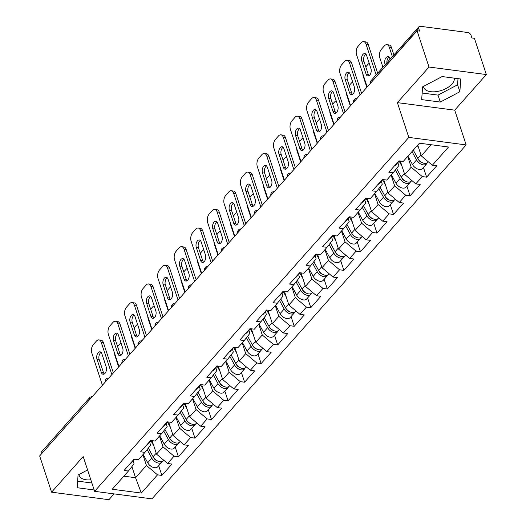 <?xml version="1.0" encoding="UTF-8"?>
<svg xmlns="http://www.w3.org/2000/svg" width="526" height="526" viewBox="0 0 526 526"><rect width="100%" height="100%" fill="white"/><g stroke="black" fill="none" stroke-linecap="round" stroke-linejoin="round"><path stroke-width="0.79" d="M423.515 86.382A16.017 8.469 161.8 0 0 423.719 87.362A16.017 8.469 161.8 0 0 435.922 91.669A16.017 8.469 161.8 0 0 451.979 84.068A16.017 8.469 161.8 0 0 454.339 78.157M90.84 479.837A16.017 8.469 -18.2 0 1 79.196 475.471A16.017 8.469 -18.2 0 1 78.992 474.491M486.34 74.547L428.992 67.032L397.38 102.636L454.727 110.158L486.34 74.547L474.419 38.293L471.907 37.964L471.04 35.314A3.077 1.933 41.6 0 0 467.713 32.5L420.399 26.3A3.077 1.933 41.6 0 0 418.913 26.741A3.077 1.933 41.6 0 0 418.709 28.457L419.577 31.106L417.072 30.778L39.66 455.93L51.581 492.185L108.928 499.7L114.083 493.888M454.727 110.158L466.154 144.92L151.968 498.858L94.621 491.337L408.814 137.404L466.154 144.92M417.736 145.117L421.273 155.86L432.352 165.236L448.527 147.01L419.439 143.197L403.264 161.423L398.918 160.851L388.839 172.206L393.185 172.771L398.826 165.591L397.853 162.633M432.352 165.236L436.698 165.802L426.625 177.157L423.437 167.459M407.663 156.465L411.194 167.215L422.279 176.585L426.625 177.157M422.279 176.585L415.803 183.876L420.156 184.448L410.076 195.797L406.887 186.099M391.114 175.105L394.651 185.856L405.73 195.225L410.076 195.797M405.73 195.225L399.26 202.517L403.606 203.089L393.527 214.437L390.338 204.739M374.565 193.746L378.102 204.496L389.181 213.865L393.527 214.437M389.181 213.865L382.711 221.157L387.057 221.729L376.984 233.077L373.789 223.379M358.022 212.386L361.553 223.136L372.632 232.512L376.984 233.077M372.632 232.512L366.162 239.797L370.508 240.369L360.435 251.717L357.246 242.019M341.473 231.032L345.003 241.776L356.089 251.152L360.435 251.717M356.089 251.152L349.619 258.437L353.965 259.009L343.886 270.357L340.697 260.659M324.923 249.672L328.461 260.416L339.54 269.792L343.886 270.357M339.54 269.792L333.07 277.077L337.416 277.649L327.336 289.004L324.147 279.299M308.381 268.313L311.911 279.056L322.99 288.432L327.336 289.004M322.99 288.432L316.52 295.717L320.867 296.289L310.794 307.644L307.605 297.94M291.831 286.953L295.362 297.696L306.448 307.072L310.794 307.644M306.448 307.072L299.971 314.364L304.324 314.929L294.244 326.284L291.056 316.586M275.282 305.593L278.819 316.336L289.898 325.712L294.244 326.284M289.898 325.712L283.429 333.004L287.775 333.569L277.695 344.925L274.506 335.226M258.733 324.233L262.27 334.983L273.349 344.352L277.695 344.925M273.349 344.352L266.879 351.644L271.225 352.21L261.146 363.565L257.957 353.867M242.19 342.873L245.721 353.623L256.8 362.993L261.146 363.565M256.8 362.993L250.33 370.284L254.676 370.856L244.603 382.205L241.414 372.507M225.641 361.513L229.172 372.263L240.257 381.633L244.603 382.205M240.257 381.633L233.787 388.924L238.133 389.496L228.054 400.845L224.865 391.147M209.092 380.153L212.629 390.903L223.708 400.273L228.054 400.845M223.708 400.273L217.238 407.565L221.584 408.137L211.505 419.485L208.316 409.787M192.542 398.793L196.08 409.544L207.159 418.92L211.505 419.485M207.159 418.92L200.689 426.205L205.035 426.777L194.962 438.125L191.773 428.427M176 417.434L179.53 428.184L190.609 437.56L194.962 438.125M190.609 437.56L184.139 444.845L188.492 445.417L178.413 456.765L175.224 447.067M159.45 436.08L162.981 446.824L174.067 456.2L178.413 456.765M174.067 456.2L167.597 463.485L171.943 464.057L161.863 475.412L158.674 465.707M142.901 454.72L146.438 465.464L157.517 474.84L161.863 475.412M157.517 474.84L141.343 493.059L112.248 489.246L128.429 471.026L134.064 463.847L133.091 460.888M393.185 172.771L386.715 180.063L382.369 179.491L372.29 190.846L376.636 191.411L370.166 198.703L365.82 198.131L355.747 209.486L360.093 210.058L353.623 217.343L349.277 216.771L339.198 228.126L343.544 228.698L337.074 235.983L332.728 235.418L322.648 246.766L326.994 247.338L320.525 254.623L316.179 254.058L306.099 265.406L310.452 265.978L303.975 273.264L299.629 272.698L289.556 284.047L293.902 284.619L287.433 291.904L283.087 291.338L273.007 302.687L277.353 303.259L270.883 310.55L266.537 309.978L256.458 321.327L260.804 321.899L254.334 329.191L249.988 328.618L239.915 339.974L244.261 340.539L237.791 347.831L233.439 347.259L223.366 358.614L227.712 359.179L221.242 366.471L216.896 365.899L206.817 377.254L211.163 377.819L204.693 385.111L200.347 384.539L190.267 395.894L194.62 396.459L188.144 403.751L183.798 403.179L173.725 414.534L178.071 415.106L171.601 422.391L167.255 421.826L157.175 433.174L161.521 433.746L155.052 441.031L150.706 440.466L140.626 451.814L144.972 452.386L138.502 459.671L134.156 459.106L124.083 470.454L128.429 471.026M400.299 161.035L404.724 174.5L411.194 167.215M404.724 174.5L415.803 183.876M383.75 179.675L388.175 193.141L394.651 185.856M376.636 191.411L382.277 184.231L381.304 181.273M388.175 193.141L399.26 202.517M367.201 198.315L371.632 211.781L378.102 204.496M360.093 210.058L365.728 202.872L364.755 199.919M371.632 211.781L382.711 221.157M350.651 216.955L355.083 230.427L361.553 223.136M343.544 228.698L349.179 221.512L348.212 218.56M355.083 230.427L366.162 239.797M334.109 235.595L338.534 249.068L345.003 241.776M326.994 247.338L332.636 240.152L331.663 237.2M338.534 249.068L349.619 258.437M317.559 254.236L321.991 267.708L328.461 260.416M310.452 265.978L316.087 258.799L315.113 255.84M321.991 267.708L333.07 277.077M301.01 272.876L305.442 286.348L311.911 279.056M293.902 284.619L299.537 277.439L298.564 274.48M305.442 286.348L316.52 295.717M284.467 291.516L288.892 304.988L295.362 297.696M277.353 303.259L282.995 296.079L282.021 293.12M288.892 304.988L299.971 314.364M267.918 310.156L272.343 323.628L278.819 316.336M260.804 321.899L266.445 314.719L265.472 311.76M272.343 323.628L283.429 333.004M251.369 328.803L255.8 342.268L262.27 334.983M244.261 340.539L249.896 333.359L248.923 330.4M255.8 342.268L266.879 351.644M234.82 347.443L239.251 360.908L245.721 353.623M227.712 359.179L233.347 351.999L232.38 349.04M239.251 360.908L250.33 370.284M218.277 366.083L222.702 379.548L229.172 372.263M211.163 377.819L216.804 370.639L215.831 367.681M222.702 379.548L233.787 388.924M201.728 384.723L206.159 398.189L212.629 390.903M194.62 396.459L200.255 389.279L199.282 386.327M206.159 398.189L217.238 407.565M185.178 403.363L189.61 416.835L196.08 409.544M178.071 415.106L183.705 407.92L182.732 404.967M189.61 416.835L200.689 426.205M168.636 422.003L173.061 435.475L179.53 428.184M161.521 433.746L167.163 426.56L166.19 423.608M173.061 435.475L184.139 444.845M152.086 440.643L156.511 454.116L162.981 446.824M144.972 452.386L150.614 445.206L149.64 442.248M156.511 454.116L167.597 463.485M89.466 399.826L41.416 453.958M41.298 453.609A3.077 1.933 -138.4 0 1 41.501 451.893L89.558 397.761A3.077 1.933 -138.4 0 0 89.354 399.477A3.077 1.631 -18.2 0 1 90.571 398.583M131.908 466.595L135.563 477.713L146.438 465.464M123.853 476.181L135.563 477.713L141.343 493.059M428.992 67.032L417.072 30.778M397.38 102.636L408.814 137.404M94.621 491.337L83.193 456.575L51.581 492.185M421.273 155.86L431.149 144.735M87.592 469.955L78.065 474.978L77.144 487.727L94.174 489.962M440.301 102.064L459.855 91.754L460.776 78.999L442.142 76.559L422.595 86.869L421.674 99.618L440.301 102.064L438.013 95.107L457.567 84.798L458.014 78.637M77.624 481.139L91.886 483.006M422.148 93.03L438.013 95.107M457.567 84.798L459.855 91.754M133.86 459.435A6.779 4.254 41.6 0 0 134.478 459.145M129.777 464.037A6.779 4.254 41.6 0 0 131.007 463.235L134.623 459.165M104.26 373.993A4.721 2.696 97.5 0 1 103.471 372.605L99.171 359.528A4.721 2.696 97.5 0 1 101.084 352.361M101.268 342.4A6.161 3.518 -82.5 0 0 98.888 339.881L101.064 340.164A6.161 3.518 97.5 0 1 103.444 342.689L101.268 342.4L111.86 374.597M113.373 372.888L103.444 342.689M102.419 385.236L91.833 353.038A6.161 3.518 -82.5 0 1 93.378 344.484L96.455 341.019A6.161 3.518 -82.5 0 1 98.888 339.881M101.873 353.748L106.173 366.826A4.721 2.696 97.5 0 1 105.897 371.862A4.721 2.696 97.5 0 1 103.122 374.256A4.721 2.696 97.5 0 1 101.294 372.323L96.994 359.245A4.721 2.696 97.5 0 1 97.271 354.202A4.721 2.696 97.5 0 1 100.052 351.809A4.721 2.696 97.5 0 1 101.873 353.748M154.992 459.507L154.835 459.027M163.625 460.132L163.119 460.704A6.779 4.254 -138.4 0 1 153.079 456.732L148.358 448.073M153.888 446.127L150.962 440.755M121.039 343.07A6.161 3.518 -82.5 0 0 119.698 344.07L117.554 346.476M114.675 353.551A6.161 3.518 -82.5 0 0 115.069 356.082L118.646 366.957M162.35 461.309A6.779 4.254 -138.4 0 1 161.844 462.137A6.779 4.254 -138.4 0 1 151.804 458.166L147.149 449.618M161.844 462.137L157.761 466.74A6.779 4.254 -138.4 0 1 147.721 462.768L143.171 454.418M153.329 457.166L153.763 457.962A4.109 2.577 41.6 0 0 157.32 460.842M150.41 440.795A6.779 4.254 41.6 0 0 151.028 440.505M146.327 445.397A6.779 4.254 41.6 0 0 147.556 444.595L151.172 440.525M120.809 355.352A4.721 2.696 97.5 0 1 120.013 353.965L115.713 340.887A4.721 2.696 97.5 0 1 117.633 333.714M117.817 323.76A6.161 3.518 -82.5 0 0 115.437 321.241L117.614 321.524A6.161 3.518 97.5 0 1 119.994 324.049L117.817 323.76L128.403 355.957M129.922 354.248L119.994 324.049M118.961 366.596L108.376 334.398A6.161 3.518 -82.5 0 1 109.927 325.844L113.005 322.379A6.161 3.518 -82.5 0 1 115.437 321.241M118.422 335.101L122.722 348.186A4.721 2.696 97.5 0 1 122.446 353.222A4.721 2.696 97.5 0 1 119.672 355.615A4.721 2.696 97.5 0 1 117.844 353.682L113.544 340.598A4.721 2.696 97.5 0 1 113.82 335.562A4.721 2.696 97.5 0 1 116.594 333.168A4.721 2.696 97.5 0 1 118.422 335.101M166.959 422.154A6.779 4.254 41.6 0 0 167.577 421.865M162.869 426.757A6.779 4.254 41.6 0 0 164.105 425.955L167.715 421.885M137.358 336.712A4.721 2.696 97.5 0 1 136.563 335.325L132.263 322.247A4.721 2.696 97.5 0 1 134.176 315.074M134.367 305.119A6.161 3.518 -82.5 0 0 131.987 302.595L134.156 302.884A6.161 3.518 97.5 0 1 136.536 305.409L134.367 305.119L144.952 337.317M146.471 335.608L136.536 305.409M135.511 347.956L124.925 315.758A6.161 3.518 -82.5 0 1 126.477 307.204L129.554 303.739A6.161 3.518 -82.5 0 1 131.987 302.595M134.972 316.461L139.272 329.546A4.721 2.696 97.5 0 1 138.995 334.582A4.721 2.696 97.5 0 1 136.214 336.975A4.721 2.696 97.5 0 1 134.393 335.036L130.093 321.958A4.721 2.696 97.5 0 1 130.369 316.922A4.721 2.696 97.5 0 1 133.144 314.528A4.721 2.696 97.5 0 1 134.972 316.461M183.502 403.514A6.779 4.254 41.6 0 0 184.126 403.225M179.419 408.117A6.779 4.254 41.6 0 0 180.655 407.315L184.264 403.245M153.901 318.072A4.721 2.696 97.5 0 1 153.112 316.685L148.812 303.607A4.721 2.696 97.5 0 1 150.725 296.434M150.916 286.479A6.161 3.518 -82.5 0 0 148.529 283.955L150.706 284.244A6.161 3.518 97.5 0 1 153.086 286.762L150.916 286.479L161.502 318.677M163.014 316.968L153.086 286.762M152.06 329.315L141.474 297.118A6.161 3.518 -82.5 0 1 143.019 288.564L146.096 285.099A6.161 3.518 -82.5 0 1 148.529 283.955M151.514 297.821L155.814 310.899A4.721 2.696 97.5 0 1 155.545 315.942A4.721 2.696 97.5 0 1 152.764 318.335A4.721 2.696 97.5 0 1 150.936 316.396L146.636 303.318A4.721 2.696 97.5 0 1 146.912 298.281A4.721 2.696 97.5 0 1 149.693 295.888A4.721 2.696 97.5 0 1 151.514 297.821M200.051 384.874A6.779 4.254 41.6 0 0 200.669 384.585M195.968 389.477A6.779 4.254 41.6 0 0 197.197 388.668L200.814 384.605M170.45 299.432A4.721 2.696 97.5 0 1 169.661 298.045L165.361 284.967A4.721 2.696 97.5 0 1 167.275 277.794M167.459 267.839A6.161 3.518 -82.5 0 0 165.079 265.314L167.255 265.604A6.161 3.518 97.5 0 1 169.635 268.122L167.459 267.839L178.044 300.037M179.563 298.327L169.635 268.122M168.609 310.675L158.017 278.471A6.161 3.518 -82.5 0 1 159.569 269.923L162.646 266.458A6.161 3.518 -82.5 0 1 165.079 265.314M168.064 279.181L172.364 292.259A4.721 2.696 97.5 0 1 172.087 297.302A4.721 2.696 97.5 0 1 169.313 299.695A4.721 2.696 97.5 0 1 167.485 297.755L163.185 284.678A4.721 2.696 97.5 0 1 163.461 279.635A4.721 2.696 97.5 0 1 166.242 277.248A4.721 2.696 97.5 0 1 168.064 279.181M216.6 366.234A6.779 4.254 41.6 0 0 217.218 365.945M212.517 370.837A6.779 4.254 41.6 0 0 213.747 370.028L217.356 365.958M187 280.792A4.721 2.696 97.5 0 1 186.204 279.405L181.904 266.32A4.721 2.696 97.5 0 1 183.817 259.154M184.008 249.199A6.161 3.518 -82.5 0 0 181.628 246.674L183.798 246.957A6.161 3.518 97.5 0 1 186.184 249.482L184.008 249.199L194.594 281.397M196.113 279.687L186.184 249.482M185.152 292.029L174.566 259.831A6.161 3.518 -82.5 0 1 176.118 251.283L179.195 247.818A6.161 3.518 -82.5 0 1 181.628 246.674M184.613 260.541L188.913 273.619A4.721 2.696 97.5 0 1 188.637 278.662A4.721 2.696 97.5 0 1 185.856 281.048A4.721 2.696 97.5 0 1 184.034 279.115L179.734 266.038A4.721 2.696 97.5 0 1 180.01 260.995A4.721 2.696 97.5 0 1 182.785 258.608A4.721 2.696 97.5 0 1 184.613 260.541M171.542 440.867L171.384 440.387M180.175 441.492L179.662 442.064A6.779 4.254 -138.4 0 1 169.622 438.092L164.908 429.433M170.437 427.487L167.511 422.115M137.588 324.43A6.161 3.518 -82.5 0 0 136.241 325.423L134.104 327.836M131.224 334.911A6.161 3.518 -82.5 0 0 131.618 337.442L135.189 348.317M178.899 442.668A6.779 4.254 -138.4 0 1 178.393 443.497A6.779 4.254 -138.4 0 1 168.353 439.526L163.691 430.978M178.393 443.497L174.31 448.099A6.779 4.254 -138.4 0 1 164.27 444.122L159.72 435.778M169.878 438.526L170.312 439.315A4.109 2.577 41.6 0 0 173.869 442.202M188.084 422.227L187.933 421.747M196.724 422.851L196.211 423.423A6.779 4.254 -138.4 0 1 186.171 419.452L181.45 410.793M186.98 408.847L184.054 403.475M154.138 305.79A6.161 3.518 -82.5 0 0 152.79 306.783L150.653 309.196M147.773 316.271A6.161 3.518 -82.5 0 0 148.161 318.802L151.738 329.677M195.442 424.028A6.779 4.254 -138.4 0 1 194.936 424.857A6.779 4.254 -138.4 0 1 184.896 420.885L180.24 412.338M194.936 424.857L190.853 429.459A6.779 4.254 -138.4 0 1 180.812 425.481L176.263 417.138M186.428 419.886L186.855 420.675A4.109 2.577 41.6 0 0 190.419 423.562M204.634 403.587L204.476 403.107M213.267 404.211L212.76 404.783A6.779 4.254 -138.4 0 1 202.72 400.805L198 392.153M203.529 390.2L200.603 384.835M170.687 287.15A6.161 3.518 -82.5 0 0 169.339 288.143L167.196 290.556M164.316 297.631A6.161 3.518 -82.5 0 0 164.71 300.162L168.287 311.03M211.991 405.388A6.779 4.254 -138.4 0 1 211.485 406.217A6.779 4.254 -138.4 0 1 201.445 402.245L196.79 393.698M211.485 406.217L207.402 410.819A6.779 4.254 -138.4 0 1 197.362 406.841L192.812 398.498M202.97 401.246L203.404 402.035A4.109 2.577 41.6 0 0 206.968 404.921M221.183 384.947L221.025 384.467M229.816 385.571L229.303 386.143A6.779 4.254 -138.4 0 1 219.263 382.165L214.549 373.513M220.078 371.56L217.153 366.195M187.23 268.51A6.161 3.518 -82.5 0 0 185.882 269.503L183.745 271.916M180.865 278.99A6.161 3.518 -82.5 0 0 181.26 281.522L184.836 292.39M228.54 386.742A6.779 4.254 -138.4 0 1 228.034 387.577A6.779 4.254 -138.4 0 1 217.994 383.599L213.332 375.058M228.034 387.577L223.951 392.179A6.779 4.254 -138.4 0 1 213.911 388.201L209.361 379.857M219.52 382.599L219.953 383.395A4.109 2.577 41.6 0 0 223.511 386.281M237.732 366.3L237.574 365.826M246.365 366.924L245.852 367.503A6.779 4.254 -138.4 0 1 235.812 363.525L231.098 354.872M236.628 352.92L233.702 347.555M203.779 249.87A6.161 3.518 -82.5 0 0 202.431 250.863L200.294 253.276M197.414 260.35A6.161 3.518 -82.5 0 0 197.809 262.882L201.379 273.75M245.09 368.101A6.779 4.254 -138.4 0 1 244.583 368.936A6.779 4.254 -138.4 0 1 234.543 364.959L229.882 356.418M244.583 368.936L240.494 373.539A6.779 4.254 -138.4 0 1 230.454 369.561L225.904 361.211M236.069 363.959L236.503 364.755A4.109 2.577 41.6 0 0 240.06 367.641M233.143 347.594A6.779 4.254 41.6 0 0 233.768 347.305M229.06 352.196A6.779 4.254 41.6 0 0 230.296 351.388L233.906 347.318M203.549 262.145A4.721 2.696 97.5 0 1 202.753 260.758L198.453 247.68A4.721 2.696 97.5 0 1 200.367 240.513M200.557 230.559A6.161 3.518 -82.5 0 0 198.177 228.034L200.347 228.317A6.161 3.518 97.5 0 1 202.727 230.842L200.557 230.559L211.143 262.757M212.662 261.047L202.727 230.842M201.701 273.389L191.116 241.191A6.161 3.518 -82.5 0 1 192.667 232.643L195.738 229.178A6.161 3.518 -82.5 0 1 198.177 228.034M201.162 241.901L205.462 254.978A4.721 2.696 97.5 0 1 205.186 260.022A4.721 2.696 97.5 0 1 202.405 262.408A4.721 2.696 97.5 0 1 200.584 260.475L196.283 247.398A4.721 2.696 97.5 0 1 196.553 242.355A4.721 2.696 97.5 0 1 199.334 239.968A4.721 2.696 97.5 0 1 201.162 241.901M254.275 347.66L254.117 347.186M262.915 348.284L262.402 348.863A6.779 4.254 -138.4 0 1 252.362 344.885L247.641 336.232M253.17 334.28L250.245 328.914M220.328 231.23A6.161 3.518 -82.5 0 0 218.98 232.222L216.837 234.635M213.957 241.704A6.161 3.518 -82.5 0 0 214.352 244.242L217.928 255.11M261.632 349.461A6.779 4.254 -138.4 0 1 261.126 350.296A6.779 4.254 -138.4 0 1 251.086 346.318L246.431 337.777M261.126 350.296L257.043 354.899A6.779 4.254 -138.4 0 1 247.003 350.921L242.453 342.571M252.611 345.319L253.045 346.115A4.109 2.577 41.6 0 0 256.609 348.994M249.692 328.954A6.779 4.254 41.6 0 0 250.31 328.658M245.609 333.55A6.779 4.254 41.6 0 0 246.845 332.748L250.455 328.678M220.092 243.505A4.721 2.696 97.5 0 1 219.303 242.118L215.002 229.04A4.721 2.696 97.5 0 1 216.916 221.873M217.1 211.919A6.161 3.518 -82.5 0 0 214.72 209.394L216.896 209.677A6.161 3.518 97.5 0 1 219.276 212.202L217.1 211.919L227.692 244.117M229.204 242.407L219.276 212.202M218.251 254.748L207.665 222.551A6.161 3.518 -82.5 0 1 209.21 214.003L212.287 210.538A6.161 3.518 -82.5 0 1 214.72 209.394M217.705 223.261L222.005 236.338A4.721 2.696 97.5 0 1 221.729 241.381A4.721 2.696 97.5 0 1 218.954 243.768A4.721 2.696 97.5 0 1 217.126 241.835L212.826 228.757A4.721 2.696 97.5 0 1 213.102 223.714A4.721 2.696 97.5 0 1 215.884 221.328A4.721 2.696 97.5 0 1 217.705 223.261M270.824 329.02L270.666 328.546M279.457 329.644L278.951 330.223A6.779 4.254 -138.4 0 1 268.911 326.245L264.19 317.592M269.72 315.639L266.794 310.274M236.871 212.583A6.161 3.518 -82.5 0 0 235.53 213.582L233.386 215.989M230.506 223.063A6.161 3.518 -82.5 0 0 230.901 225.595L234.478 236.47M278.182 330.821A6.779 4.254 -138.4 0 1 277.675 331.656A6.779 4.254 -138.4 0 1 267.635 327.678L262.98 319.131M277.675 331.656L273.592 336.252A6.779 4.254 -138.4 0 1 263.552 332.281L259.002 323.931M269.161 326.679L269.595 327.474A4.109 2.577 41.6 0 0 273.152 330.354M266.241 310.314A6.779 4.254 41.6 0 0 266.86 310.018M262.158 314.91A6.779 4.254 41.6 0 0 263.388 314.107L267.004 310.038M236.641 224.865A4.721 2.696 97.5 0 1 235.852 223.478L231.552 210.4A4.721 2.696 97.5 0 1 233.465 203.233M233.649 193.279A6.161 3.518 -82.5 0 0 231.269 190.754L233.445 191.037A6.161 3.518 97.5 0 1 235.826 193.561L233.649 193.279L244.235 225.476M245.754 223.767L235.826 193.561M234.793 236.108L224.207 203.91A6.161 3.518 -82.5 0 1 225.759 195.356L228.836 191.891A6.161 3.518 -82.5 0 1 231.269 190.754M234.254 204.621L238.554 217.698A4.721 2.696 97.5 0 1 238.278 222.741A4.721 2.696 97.5 0 1 235.503 225.128A4.721 2.696 97.5 0 1 233.675 223.195L229.375 210.117A4.721 2.696 97.5 0 1 229.652 205.074A4.721 2.696 97.5 0 1 232.426 202.688A4.721 2.696 97.5 0 1 234.254 204.621M287.374 310.379L287.216 309.906M296.006 311.004L295.494 311.583A6.779 4.254 -138.4 0 1 285.454 307.605L280.739 298.946M286.269 296.999L283.343 291.634M253.42 193.943A6.161 3.518 -82.5 0 0 252.072 194.942L249.935 197.349M247.056 204.423A6.161 3.518 -82.5 0 0 247.45 206.955L251.02 217.83M294.731 312.181A6.779 4.254 -138.4 0 1 294.225 313.016A6.779 4.254 -138.4 0 1 284.185 309.038L279.523 300.491M294.225 313.016L290.142 317.612A6.779 4.254 -138.4 0 1 280.102 313.641L275.552 305.29M285.71 308.039L286.144 308.834A4.109 2.577 41.6 0 0 289.701 311.714M282.791 291.674A6.779 4.254 41.6 0 0 283.409 291.378M278.701 296.269A6.779 4.254 41.6 0 0 279.937 295.467L283.547 291.397M253.19 206.225A4.721 2.696 97.5 0 1 252.395 204.838L248.094 191.76A4.721 2.696 97.5 0 1 250.008 184.593M250.198 174.639A6.161 3.518 -82.5 0 0 247.818 172.114L249.988 172.396A6.161 3.518 97.5 0 1 252.368 174.921L250.198 174.639L260.784 206.836M262.303 205.127L252.368 174.921M251.343 217.468L240.757 185.27A6.161 3.518 -82.5 0 1 242.308 176.716L245.386 173.251A6.161 3.518 -82.5 0 1 247.818 172.114M250.803 185.98L255.103 199.058A4.721 2.696 97.5 0 1 254.827 204.101A4.721 2.696 97.5 0 1 252.046 206.488A4.721 2.696 97.5 0 1 250.225 204.555L245.925 191.477A4.721 2.696 97.5 0 1 246.201 186.434A4.721 2.696 97.5 0 1 248.976 184.041A4.721 2.696 97.5 0 1 250.803 185.98M303.916 291.739L303.765 291.259M312.556 292.364L312.043 292.943A6.779 4.254 -138.4 0 1 302.003 288.965L297.282 280.305M302.812 278.359L299.886 272.994M269.969 175.303A6.161 3.518 -82.5 0 0 268.622 176.302L266.485 178.708M263.605 185.783A6.161 3.518 -82.5 0 0 263.999 188.315L267.57 199.19M311.274 293.541A6.779 4.254 -138.4 0 1 310.767 294.376A6.779 4.254 -138.4 0 1 300.727 290.398L296.072 281.851M310.767 294.376L306.684 298.972A6.779 4.254 -138.4 0 1 296.644 295.001L292.094 286.65M302.259 289.399L302.687 290.194A4.109 2.577 41.6 0 0 306.25 293.074M299.333 273.027A6.779 4.254 41.6 0 0 299.958 272.738M295.25 277.629A6.779 4.254 41.6 0 0 296.486 276.827L300.096 272.757M269.733 187.585A4.721 2.696 97.5 0 1 268.944 186.197L264.644 173.12A4.721 2.696 97.5 0 1 266.557 165.953M266.748 155.992A6.161 3.518 -82.5 0 0 264.361 153.474L266.537 153.756A6.161 3.518 97.5 0 1 268.917 156.281L266.748 155.992L277.334 188.19M278.852 186.48L268.917 156.281M267.892 198.828L257.306 166.63A6.161 3.518 -82.5 0 1 258.851 158.076L261.928 154.611A6.161 3.518 -82.5 0 1 264.361 153.474M267.353 167.34L271.653 180.418A4.721 2.696 97.5 0 1 271.377 185.454A4.721 2.696 97.5 0 1 268.595 187.848A4.721 2.696 97.5 0 1 266.767 185.915L262.467 172.837A4.721 2.696 97.5 0 1 262.744 167.794A4.721 2.696 97.5 0 1 265.525 165.401A4.721 2.696 97.5 0 1 267.353 167.34M320.465 273.099L320.308 272.619M329.098 273.724L328.592 274.296A6.779 4.254 -138.4 0 1 318.552 270.325L313.831 261.665M319.361 259.719L316.435 254.347M286.519 156.663A6.161 3.518 -82.5 0 0 285.171 157.662L283.027 160.068M280.148 167.143A6.161 3.518 -82.5 0 0 280.542 169.674L284.119 180.549M327.823 274.901A6.779 4.254 -138.4 0 1 327.317 275.729A6.779 4.254 -138.4 0 1 317.277 271.758L312.622 263.21M327.317 275.729L323.234 280.332A6.779 4.254 -138.4 0 1 313.194 276.36L308.644 268.01M318.802 270.758L319.236 271.554A4.109 2.577 41.6 0 0 322.8 274.434M315.883 254.387A6.779 4.254 41.6 0 0 316.501 254.097M311.8 258.989A6.779 4.254 41.6 0 0 313.029 258.187L316.645 254.117M286.282 168.945A4.721 2.696 97.5 0 1 285.493 167.557L281.193 154.48A4.721 2.696 97.5 0 1 283.106 147.313M283.29 137.352A6.161 3.518 -82.5 0 0 280.91 134.834L283.087 135.116A6.161 3.518 97.5 0 1 285.467 137.641L283.29 137.352L293.876 169.55M295.395 167.84L285.467 137.641M284.441 180.188L273.855 147.99A6.161 3.518 -82.5 0 1 275.4 139.436L278.478 135.971A6.161 3.518 -82.5 0 1 280.91 134.834M283.895 148.7L288.195 161.778A4.721 2.696 97.5 0 1 287.919 166.814A4.721 2.696 97.5 0 1 285.145 169.208A4.721 2.696 97.5 0 1 283.317 167.275L279.017 154.197A4.721 2.696 97.5 0 1 279.293 149.154A4.721 2.696 97.5 0 1 282.074 146.761A4.721 2.696 97.5 0 1 283.895 148.7M337.015 254.459L336.857 253.979M345.648 255.084L345.135 255.656A6.779 4.254 -138.4 0 1 335.101 251.684L330.381 243.025M335.91 241.079L332.984 235.707M303.061 138.022A6.161 3.518 -82.5 0 0 301.714 139.015L299.577 141.428M296.697 148.503A6.161 3.518 -82.5 0 0 297.091 151.034L300.668 161.909M344.372 256.261A6.779 4.254 -138.4 0 1 343.866 257.089A6.779 4.254 -138.4 0 1 333.826 253.118L329.164 244.57M343.866 257.089L339.783 261.692A6.779 4.254 -138.4 0 1 329.743 257.714L325.193 249.37M335.351 252.118L335.785 252.907A4.109 2.577 41.6 0 0 339.342 255.794M332.432 235.747A6.779 4.254 41.6 0 0 333.05 235.457M328.349 240.349A6.779 4.254 41.6 0 0 329.578 239.547L333.188 235.477M302.831 150.304A4.721 2.696 97.5 0 1 302.036 148.917L297.736 135.839A4.721 2.696 97.5 0 1 299.649 128.666M299.84 118.712A6.161 3.518 -82.5 0 0 297.46 116.187L299.629 116.476A6.161 3.518 97.5 0 1 302.016 119.001L299.84 118.712L310.425 150.909M311.944 149.2L302.016 119.001M300.984 161.548L290.398 129.35A6.161 3.518 -82.5 0 1 291.95 120.796L295.027 117.331A6.161 3.518 -82.5 0 1 297.46 116.187M300.445 130.054L304.745 143.138A4.721 2.696 97.5 0 1 304.469 148.174A4.721 2.696 97.5 0 1 301.694 150.567A4.721 2.696 97.5 0 1 299.866 148.634L295.566 135.55A4.721 2.696 97.5 0 1 295.842 130.514A4.721 2.696 97.5 0 1 298.617 128.12A4.721 2.696 97.5 0 1 300.445 130.054M353.564 235.819L353.406 235.339M362.197 236.444L361.684 237.016A6.779 4.254 -138.4 0 1 351.644 233.044L346.93 224.385M352.459 222.439L349.534 217.067M319.611 119.382A6.161 3.518 -82.5 0 0 318.263 120.375L316.126 122.788M313.246 129.863A6.161 3.518 -82.5 0 0 313.641 132.394L317.211 143.269M360.921 237.62A6.779 4.254 -138.4 0 1 360.415 238.449A6.779 4.254 -138.4 0 1 350.375 234.478L345.713 225.93M360.415 238.449L356.332 243.051A6.779 4.254 -138.4 0 1 346.292 239.074L341.742 230.73M351.901 233.478L352.335 234.267A4.109 2.577 41.6 0 0 355.892 237.154M348.975 217.106A6.779 4.254 41.6 0 0 349.599 216.817M344.892 221.709A6.779 4.254 41.6 0 0 346.128 220.907L349.737 216.837M319.381 131.664A4.721 2.696 97.5 0 1 318.585 130.277L314.285 117.199A4.721 2.696 97.5 0 1 316.198 110.026M316.389 100.071A6.161 3.518 -82.5 0 0 314.009 97.547L316.179 97.836A6.161 3.518 97.5 0 1 318.559 100.354L316.389 100.071L326.975 132.269M328.494 130.56L318.559 100.354M317.533 142.908L306.947 110.71A6.161 3.518 -82.5 0 1 308.499 102.156L311.57 98.691A6.161 3.518 -82.5 0 1 314.009 97.547M316.994 111.413L321.294 124.491A4.721 2.696 97.5 0 1 321.018 129.534A4.721 2.696 97.5 0 1 318.237 131.927A4.721 2.696 97.5 0 1 316.415 129.988L312.115 116.91A4.721 2.696 97.5 0 1 312.385 111.874A4.721 2.696 97.5 0 1 315.166 109.48A4.721 2.696 97.5 0 1 316.994 111.413M370.107 217.179L369.949 216.699M378.746 217.803L378.233 218.375A6.779 4.254 -138.4 0 1 368.193 214.398L363.473 205.745M369.002 203.799L366.076 198.427M336.16 100.742A6.161 3.518 -82.5 0 0 334.812 101.735L332.669 104.148M329.795 111.223A6.161 3.518 -82.5 0 0 330.183 113.754L333.76 124.623M377.464 218.98A6.779 4.254 -138.4 0 1 376.958 219.809A6.779 4.254 -138.4 0 1 366.918 215.838L362.263 207.29M376.958 219.809L372.875 224.411A6.779 4.254 -138.4 0 1 362.835 220.433L358.285 212.09M368.45 214.838L368.877 215.627A4.109 2.577 41.6 0 0 372.441 218.514M365.524 198.466A6.779 4.254 41.6 0 0 366.142 198.177M361.441 203.069A6.779 4.254 41.6 0 0 362.677 202.26L366.287 198.197M335.923 113.024A4.721 2.696 97.5 0 1 335.134 111.637L330.834 98.559A4.721 2.696 97.5 0 1 332.748 91.386M332.932 81.431A6.161 3.518 -82.5 0 0 330.552 78.907L332.728 79.196A6.161 3.518 97.5 0 1 335.108 81.714L332.932 81.431L343.524 113.629M345.036 111.92L335.108 81.714M334.082 124.267L323.497 92.063A6.161 3.518 -82.5 0 1 325.042 83.516L328.119 80.051A6.161 3.518 -82.5 0 1 330.552 78.907M333.537 92.773L337.837 105.851A4.721 2.696 97.5 0 1 337.56 110.894A4.721 2.696 97.5 0 1 334.786 113.287A4.721 2.696 97.5 0 1 332.958 111.348L328.658 98.27A4.721 2.696 97.5 0 1 328.934 93.227A4.721 2.696 97.5 0 1 331.715 90.84A4.721 2.696 97.5 0 1 333.537 92.773M386.656 198.539L386.498 198.059M395.289 199.163L394.783 199.735A6.779 4.254 -138.4 0 1 384.743 195.757L380.022 187.105M385.551 185.152L382.626 179.787M352.703 82.102A6.161 3.518 -82.5 0 0 351.361 83.095L349.218 85.508M346.338 92.583A6.161 3.518 -82.5 0 0 346.733 95.114L350.309 105.982M394.013 200.334A6.779 4.254 -138.4 0 1 393.507 201.169A6.779 4.254 -138.4 0 1 383.467 197.191L378.812 188.65M393.507 201.169L389.424 205.771A6.779 4.254 -138.4 0 1 379.384 201.793L374.834 193.45M384.993 196.191L385.427 196.987A4.109 2.577 41.6 0 0 388.984 199.873M382.073 179.826A6.779 4.254 41.6 0 0 382.691 179.537M377.99 184.429A6.779 4.254 41.6 0 0 379.22 183.62L382.836 179.557M352.473 94.384A4.721 2.696 97.5 0 1 351.684 92.997L347.384 79.913A4.721 2.696 97.5 0 1 349.297 72.746M349.481 62.791A6.161 3.518 -82.5 0 0 347.101 60.266L349.277 60.549A6.161 3.518 97.5 0 1 351.657 63.074L349.481 62.791L360.067 94.989M361.586 93.28L351.657 63.074M350.625 105.621L340.039 73.423A6.161 3.518 -82.5 0 1 341.591 64.876L344.668 61.41A6.161 3.518 -82.5 0 1 347.101 60.266M350.086 74.133L354.386 87.211A4.721 2.696 97.5 0 1 354.11 92.254A4.721 2.696 97.5 0 1 351.335 94.641A4.721 2.696 97.5 0 1 349.507 92.707L345.207 79.63A4.721 2.696 97.5 0 1 345.483 74.587A4.721 2.696 97.5 0 1 348.258 72.2A4.721 2.696 97.5 0 1 350.086 74.133M403.205 179.892L403.047 179.419M411.838 180.517L411.325 181.095A6.779 4.254 -138.4 0 1 401.285 177.117L396.571 168.465M402.101 166.512L399.175 161.147M369.252 63.462A6.161 3.518 -82.5 0 0 367.904 64.455L365.767 66.868M362.887 73.942A6.161 3.518 -82.5 0 0 363.282 76.474L366.852 87.342M410.563 181.694A6.779 4.254 -138.4 0 1 410.056 182.529A6.779 4.254 -138.4 0 1 400.016 178.551L395.355 170.01M410.056 182.529L405.973 187.131A6.779 4.254 -138.4 0 1 395.933 183.153L391.383 174.81M401.542 177.551L401.976 178.347A4.109 2.577 41.6 0 0 405.533 181.233M398.623 161.186A6.779 4.254 41.6 0 0 399.241 160.897M394.539 165.789A6.779 4.254 41.6 0 0 395.769 164.98L399.379 160.91M369.022 75.737A4.721 2.696 97.5 0 1 368.226 74.35L363.926 61.272A4.721 2.696 97.5 0 1 365.84 54.106M366.03 44.151A6.161 3.518 -82.5 0 0 363.65 41.626L365.82 41.909A6.161 3.518 97.5 0 1 368.2 44.434L366.03 44.151L376.143 74.916M377.661 73.206L368.2 44.434M367.174 86.981L356.589 54.783A6.161 3.518 -82.5 0 1 358.14 46.235L361.217 42.77A6.161 3.518 -82.5 0 1 363.65 41.626M366.635 55.493L370.935 68.571A4.721 2.696 97.5 0 1 370.659 73.614A4.721 2.696 97.5 0 1 367.878 76A4.721 2.696 97.5 0 1 366.057 74.067L361.757 60.99A4.721 2.696 97.5 0 1 362.033 55.947A4.721 2.696 97.5 0 1 364.807 53.56A4.721 2.696 97.5 0 1 366.635 55.493M419.748 161.252L419.597 160.778M428.388 161.876L427.875 162.455A6.779 4.254 -138.4 0 1 417.835 158.477L413.285 150.134M418.643 147.872L417.368 145.531M390.095 59.208L389.871 58.537A4.721 2.696 -82.5 0 0 388.05 56.604A4.721 2.696 -82.5 0 0 385.269 58.997A4.721 2.696 -82.5 0 0 384.993 64.034L385.21 64.705M392.37 56.637L389.266 47.195A6.161 3.518 -82.5 0 0 386.886 44.671A6.161 3.518 -82.5 0 0 384.453 45.815L381.376 49.28A6.161 3.518 -82.5 0 0 379.831 57.834L382.935 67.269M427.105 163.053A6.779 4.254 -138.4 0 1 426.599 163.888A6.779 4.254 -138.4 0 1 416.566 159.911L412.016 151.567M426.599 163.888L422.516 168.491A6.779 4.254 -138.4 0 1 412.476 164.513L407.926 156.163M418.091 158.911L418.518 159.707A4.109 2.577 41.6 0 0 422.082 162.587M393.889 54.928L391.443 47.478L389.266 47.195M389.082 57.15A4.721 2.696 -82.5 0 0 386.886 62.818M386.886 44.671L389.062 44.96A6.161 3.518 97.5 0 1 391.443 47.478M418.709 28.457L370.771 82.93M418.913 26.741L370.863 80.866A3.077 1.933 41.6 0 0 370.659 82.582A3.077 1.631 161.8 0 0 370.192 83.581M107.12 379.936A3.077 1.631 -18.2 0 0 105.897 380.837A3.077 1.631 161.8 0 0 105.437 381.83M123.663 361.296A3.077 1.631 -18.2 0 0 122.446 362.197A3.077 1.631 161.8 0 0 121.986 363.19M140.212 342.656A3.077 1.631 -18.2 0 0 138.995 343.557A3.077 1.631 161.8 0 0 138.529 344.55M156.761 324.016A3.077 1.631 -18.2 0 0 155.538 324.917A3.077 1.631 161.8 0 0 155.078 325.91M173.31 305.376A3.077 1.631 -18.2 0 0 172.087 306.277A3.077 1.631 161.8 0 0 171.627 307.269M189.853 286.736A3.077 1.631 -18.2 0 0 188.637 287.63A3.077 1.631 161.8 0 0 188.176 288.629M206.402 268.096A3.077 1.631 -18.2 0 0 205.186 268.99A3.077 1.631 161.8 0 0 204.719 269.989M222.952 249.455A3.077 1.631 -18.2 0 0 221.729 250.35A3.077 1.631 161.8 0 0 221.268 251.349M239.494 230.815A3.077 1.631 -18.2 0 0 238.278 231.71A3.077 1.631 161.8 0 0 237.818 232.709M256.044 212.175A3.077 1.631 -18.2 0 0 254.827 213.069A3.077 1.631 161.8 0 0 254.36 214.069M272.593 193.529A3.077 1.631 -18.2 0 0 271.37 194.429A3.077 1.631 161.8 0 0 270.91 195.429M289.142 174.888A3.077 1.631 -18.2 0 0 287.919 175.789A3.077 1.631 161.8 0 0 287.459 176.782M305.685 156.248A3.077 1.631 -18.2 0 0 304.469 157.149A3.077 1.631 161.8 0 0 304.008 158.142M322.234 137.608A3.077 1.631 -18.2 0 0 321.018 138.509A3.077 1.631 161.8 0 0 320.551 139.502M338.783 118.968A3.077 1.631 -18.2 0 0 337.56 119.869A3.077 1.631 161.8 0 0 337.1 120.862M355.326 100.328A3.077 1.631 -18.2 0 0 354.11 101.222A3.077 1.631 161.8 0 0 353.65 102.222M101.294 372.323L103.471 372.605M96.994 359.245L99.171 359.528M153.079 456.732L156.215 453.195M147.721 462.768L151.804 458.166M117.844 353.682L120.013 353.965M113.544 340.598L115.713 340.887M134.393 335.036L136.563 335.325M130.093 321.958L132.263 322.247M150.936 316.396L153.112 316.685M146.636 303.318L148.812 303.607M167.485 297.755L169.661 298.045M163.185 284.678L165.361 284.967M184.034 279.115L186.204 279.405M179.734 266.038L181.904 266.32M169.622 438.092L172.758 434.555M164.27 444.122L168.353 439.526M186.171 419.452L189.307 415.915M180.812 425.481L184.896 420.885M202.72 400.805L205.857 397.275M197.362 406.841L201.445 402.245M219.263 382.165L222.399 378.635M213.911 388.201L217.994 383.599M235.812 363.525L238.949 359.994M230.454 369.561L234.543 364.959M200.584 260.475L202.753 260.758M196.283 247.398L198.453 247.68M252.362 344.885L255.498 341.354M247.003 350.921L251.086 346.318M217.126 241.835L219.303 242.118M212.826 228.757L215.002 229.04M268.911 326.245L272.047 322.714M263.552 332.281L267.635 327.678M233.675 223.195L235.852 223.478M229.375 210.117L231.552 210.4M285.454 307.605L288.59 304.074M280.102 313.641L284.185 309.038M250.225 204.555L252.395 204.838M245.925 191.477L248.094 191.76M302.003 288.965L305.139 285.434M296.644 295.001L300.727 290.398M266.767 185.915L268.944 186.197M262.467 172.837L264.644 173.12M318.552 270.325L321.688 266.787M313.194 276.36L317.277 271.758M283.317 167.275L285.493 167.557M279.017 154.197L281.193 154.48M335.101 251.684L338.231 248.147M329.743 257.714L333.826 253.118M299.866 148.634L302.036 148.917M295.566 135.55L297.736 135.839M351.644 233.044L354.78 229.507M346.292 239.074L350.375 234.478M316.415 129.988L318.585 130.277M312.115 116.91L314.285 117.199M368.193 214.398L371.33 210.867M362.835 220.433L366.918 215.838M332.958 111.348L335.134 111.637M328.658 98.27L330.834 98.559M384.743 195.757L387.879 192.227M379.384 201.793L383.467 197.191M349.507 92.707L351.684 92.997M345.207 79.63L347.384 79.913M401.285 177.117L404.422 173.587M395.933 183.153L400.016 178.551M366.057 74.067L368.226 74.35M361.757 60.99L363.926 61.272M417.835 158.477L420.971 154.946M412.476 164.513L416.566 159.911M385.722 64.133L384.993 64.034M92.201 396.742A3.077 3.077 0 0 0 89.558 397.761M108.744 378.102A3.077 3.077 0 0 0 105.41 381.869M125.293 359.462A3.077 3.077 0 0 0 121.953 363.223M141.842 340.822A3.077 3.077 0 0 0 138.502 344.583M158.392 322.182A3.077 3.077 0 0 0 155.052 325.942M174.934 303.541A3.077 3.077 0 0 0 171.594 307.302M191.484 284.901A3.077 3.077 0 0 0 188.144 288.662M208.033 266.261A3.077 3.077 0 0 0 204.693 270.022M224.582 247.621A3.077 3.077 0 0 0 221.242 251.382M241.125 228.981A3.077 3.077 0 0 0 237.785 232.742M257.674 210.334A3.077 3.077 0 0 0 254.334 214.102M274.224 191.694A3.077 3.077 0 0 0 270.883 195.462M290.766 173.054A3.077 3.077 0 0 0 287.426 176.815M307.315 154.414A3.077 3.077 0 0 0 303.975 158.175M323.865 135.774A3.077 3.077 0 0 0 320.525 139.535M340.414 117.134A3.077 3.077 0 0 0 337.074 120.895M356.957 98.493A3.077 3.077 0 0 0 353.617 102.254M370.863 80.866A3.077 3.077 0 0 0 370.166 83.614"/></g></svg>
